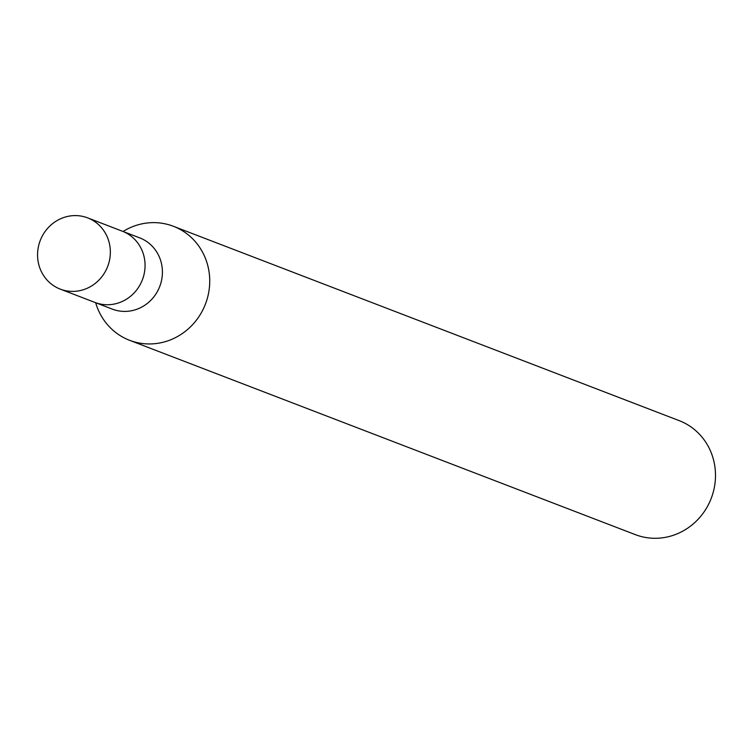 <?xml version="1.0" encoding="UTF-8"?>
<svg xmlns="http://www.w3.org/2000/svg" width="753" height="753" viewBox="0 0 753 753"><rect width="100%" height="100%" fill="white"/><g stroke="black" fill="none" stroke-linecap="round" stroke-linejoin="round"><path stroke-width="1.13" d="M94.652 302.329A38.158 36.125 -69 0 0 94.982 302.461L112.338 309.125A38.158 36.125 -69 0 0 134.778 309.944A38.158 36.125 -69 0 0 162.328 274.826A38.158 36.125 -69 0 0 139.719 237.882L122.362 231.218A38.158 36.125 -69 0 0 122.024 231.086M122.362 231.218A38.158 36.125 -69 0 1 144.971 268.153A38.158 36.125 -69 0 1 117.421 303.271A38.158 36.125 -69 0 1 94.991 302.461A38.158 36.125 -69 0 0 117.421 303.271A38.158 36.125 -69 0 0 144.971 268.153A38.158 36.125 -69 0 0 122.362 231.218L87.64 217.871A38.158 36.125 -69 0 0 65.2 217.062A38.158 36.125 -69 0 0 37.65 252.18A38.158 36.125 -69 0 0 60.268 289.124A38.158 36.125 -69 0 0 82.698 289.933A38.158 36.125 -69 0 0 110.258 254.815A38.158 36.125 -69 0 0 87.64 217.871M123.04 231.482A61.068 57.812 -69 0 1 137.488 224.978A61.068 57.812 -69 0 1 208.026 266.562A61.068 57.812 -69 0 1 165.491 341.598A61.068 57.812 -69 0 1 129.582 340.3A61.068 57.812 -69 0 1 95.669 302.725A61.068 57.812 -69 0 0 165.491 341.598A61.068 57.812 -69 0 0 209.588 285.396A61.068 57.812 -69 0 0 173.397 226.286A61.068 57.812 -69 0 0 137.488 224.978A61.068 57.812 -69 0 0 123.05 231.482M129.582 340.3L635.353 534.639A61.068 57.812 -69 0 0 671.252 535.938A61.068 57.812 -69 0 0 715.35 479.736A61.068 57.812 -69 0 0 679.159 420.626L173.397 226.286M94.991 302.461L60.268 289.124"/></g></svg>
